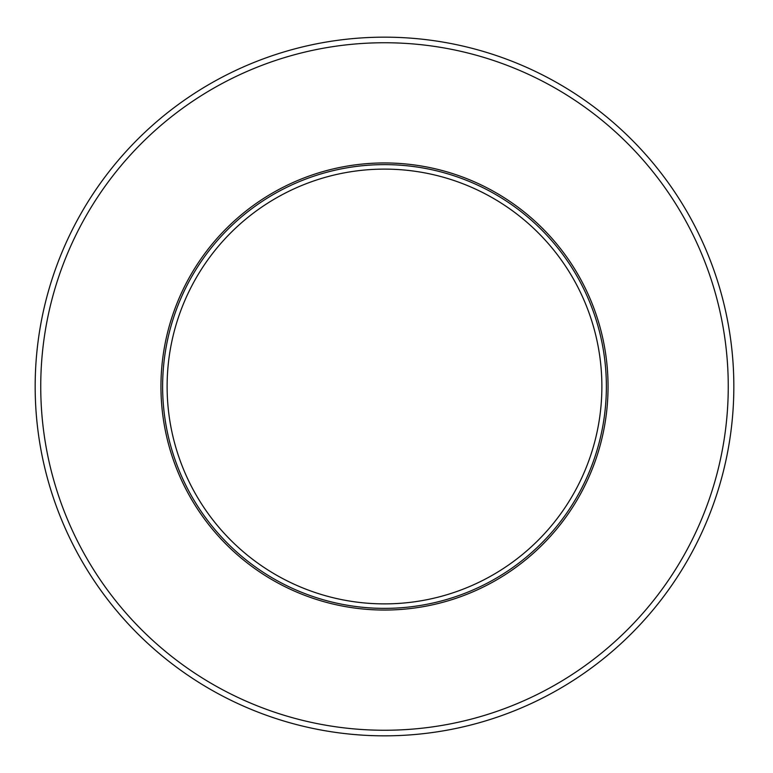 <?xml version="1.0" encoding="UTF-8"?>
<svg xmlns="http://www.w3.org/2000/svg" width="773" height="773" viewBox="0 0 773 773"><rect width="100%" height="100%" fill="white"/><g stroke="black" fill="none" stroke-linecap="round" stroke-linejoin="round"><path stroke-width="1.16" d="M601.877 386.5A217.377 217.377 0 0 0 275.806 198.246A217.377 217.377 0 0 0 275.806 574.754A217.377 217.377 0 0 0 601.877 386.5M606.37 386.5A221.87 221.87 0 0 0 273.565 194.352A221.87 221.87 0 0 0 273.565 578.648A221.87 221.87 0 0 0 606.37 386.5A221.87 221.87 0 0 0 273.565 194.352A221.87 221.87 0 0 0 273.565 578.648A221.87 221.87 0 0 0 606.37 386.5M608.051 386.5A223.552 223.552 0 0 0 272.724 192.902A223.552 223.552 0 0 0 272.724 580.098A223.552 223.552 0 0 0 608.051 386.5A223.552 223.552 0 0 0 272.724 192.902A223.552 223.552 0 0 0 272.724 580.098A223.552 223.552 0 0 0 608.051 386.5M728.253 386.5A343.753 343.753 0 0 0 212.623 88.798A343.753 343.753 0 0 0 212.623 684.202A343.753 343.753 0 0 0 728.253 386.5M733.838 386.5A349.338 349.338 0 0 0 209.831 83.967A349.338 349.338 0 0 0 209.831 689.033A349.338 349.338 0 0 0 733.838 386.5"/></g></svg>
